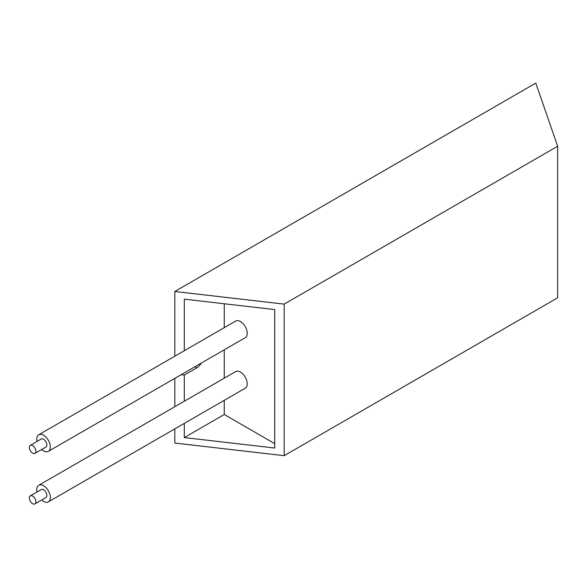 <?xml version="1.0" encoding="UTF-8"?>
<svg xmlns="http://www.w3.org/2000/svg" width="587" height="587" viewBox="0 0 587 587"><rect width="100%" height="100%" fill="white"/><g stroke="black" fill="none" stroke-linecap="round" stroke-linejoin="round"><path stroke-width="0.88" d="M34.949 503.903L45.889 497.585A4.637 2.678 -120 0 0 46.85 495.465A4.637 2.678 -120 0 0 44.825 490.791A4.637 2.678 -120 0 0 41.251 489.551L30.311 495.868A4.637 2.678 -120 0 0 29.35 497.989A4.637 2.678 -120 0 0 31.375 502.663A4.637 2.678 -120 0 0 34.949 503.903A4.637 2.678 -120 0 0 35.91 501.775A4.637 2.678 -120 0 0 33.885 497.108A4.637 2.678 -120 0 0 30.311 495.868M41.692 500.014A9.59 5.54 -120 0 0 48.361 501.878L245.249 388.205A9.59 5.54 -120 0 0 247.23 383.817A9.59 5.54 -120 0 0 243.047 374.161A9.59 5.54 -120 0 0 235.658 371.593L38.771 485.266A9.59 5.54 -120 0 0 36.79 489.653A9.59 5.54 -120 0 0 37.054 491.972M48.361 501.878A9.59 5.54 -120 0 0 50.35 497.483A9.59 5.54 -120 0 0 46.168 487.834A9.59 5.54 -120 0 0 38.771 485.266M34.949 453.384L45.889 447.067A4.637 2.678 -120 0 0 46.85 444.946A4.637 2.678 -120 0 0 44.825 440.272A4.637 2.678 -120 0 0 41.251 439.032L30.311 445.342A4.637 2.678 -120 0 0 29.35 447.47A4.637 2.678 -120 0 0 31.375 452.137A4.637 2.678 -120 0 0 34.949 453.384A4.637 2.678 -120 0 0 35.91 451.256A4.637 2.678 -120 0 0 33.885 446.59A4.637 2.678 -120 0 0 30.311 445.342M41.692 449.488A9.59 5.54 -120 0 0 48.361 451.352L245.249 337.686A9.59 5.54 -120 0 0 247.23 333.299A9.59 5.54 -120 0 0 243.047 323.642A9.59 5.54 -120 0 0 235.658 321.074L38.771 434.747A9.59 5.54 -120 0 0 36.79 439.135A9.59 5.54 -120 0 0 37.054 441.453M48.361 451.352A9.59 5.54 -120 0 0 50.35 446.964A9.59 5.54 -120 0 0 46.168 437.315A9.59 5.54 -120 0 0 38.771 434.747M557.65 146.244L284.203 304.117L284.203 455.681L557.65 297.807L557.65 146.244L535.777 83.097L174.823 291.49L284.203 304.117M174.823 428.862L174.823 443.053L284.203 455.681M184.303 423.388L184.303 437.579L274.723 448.02L274.723 309.591L184.303 299.15L184.303 350.725M181.148 374.697L184.303 375.056L184.303 401.244M174.823 378.344L174.823 406.718M174.823 291.49L174.823 356.199M224.263 400.319L224.263 414.51L274.723 443.64M224.263 414.51L184.303 437.579M184.303 375.056L196.916 367.778A8.196 4.733 120 0 0 201.209 363.111M224.263 303.765L224.263 327.649M224.263 349.801L224.263 378.175M196.916 367.778L195.023 366.684"/></g></svg>

